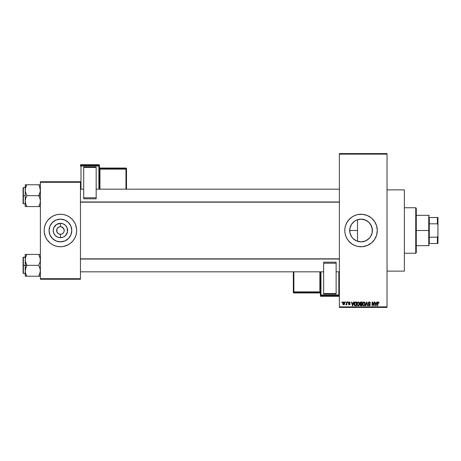 <?xml version="1.0" encoding="UTF-8"?>
<svg xmlns="http://www.w3.org/2000/svg" width="461" height="461" viewBox="0 0 461 461"><rect width="100%" height="100%" fill="white"/><g stroke="black" fill="none" stroke-linecap="round" stroke-linejoin="round"><path stroke-width="0.69" d="M358.404 241.541L361.038 241.852A11.352 11.352 0 0 1 349.686 230.5A11.352 11.352 0 0 1 361.038 219.148L358.848 219.361M365.832 220.208L361.038 219.148L356.705 220.006L361.038 219.148L364.766 219.776M354.555 239.824L355.126 240.193M352.406 237.876L353.656 239.126M350.556 234.868L351.708 236.966M349.87 232.54L350.539 234.822M349.87 228.449L349.899 232.69M351.714 224.023L351.357 224.565M353.662 221.868L352.417 223.107M356.67 220.018L354.567 221.171M353.391 244.837A16.25 16.25 0 0 0 361.038 246.75A16.25 16.25 0 0 1 344.788 230.5A16.25 16.25 0 0 1 361.038 214.25A16.25 16.25 0 0 0 353.391 216.163M353.362 216.18A16.25 16.25 0 0 0 348.493 220.174L352.008 216.987L354.82 215.489L357.869 214.561L362.628 214.33L367.256 215.489L371.347 217.938L374.545 221.47L376.585 225.781L377.288 230.5L376.585 235.219L374.545 239.53L371.347 243.062L367.256 245.511L362.628 246.67L357.869 246.439L354.82 245.511L352.008 244.013L348.476 240.809A16.25 16.25 0 0 0 353.362 244.82M348.458 220.208A16.25 16.25 0 0 0 344.788 230.483M344.788 230.517A16.25 16.25 0 0 0 348.458 240.792M387.033 271.126L404.366 271.126L404.366 189.874L387.033 189.874L404.366 189.874L404.366 271.126L387.033 271.126M63.929 229.048L62.529 227.348L61.163 226.783L63.578 228.391L64.217 230.5L63.929 231.952L63.105 233.18L61.872 234.004L60.426 234.292L60.426 237.692A7.192 7.192 0 0 1 53.228 230.5A7.192 7.192 0 0 1 60.426 223.308L60.426 226.708L60.921 226.743M60.426 226.708L60.426 223.308A7.192 7.192 0 0 1 67.617 230.5A7.192 7.192 0 0 1 60.426 237.692L57.671 237.144L55.337 235.588L53.776 233.254L53.228 230.5L53.776 227.746L56.426 224.519L60.426 223.308L63.174 223.856L65.508 225.412L67.07 227.746L67.479 231.906L65.508 235.588L63.174 237.144L60.426 237.692L60.426 234.292L58.317 233.652L56.922 231.952L58.317 233.652L60.426 234.292A3.792 3.792 0 0 0 64.217 230.5A3.792 3.792 0 0 0 60.426 226.708L61.163 226.783L60.426 226.708A3.792 3.792 0 0 0 56.634 230.5A3.792 3.792 0 0 0 60.426 234.292A3.792 3.792 0 0 1 56.634 230.5A3.792 3.792 0 0 1 60.426 226.708L58.973 226.996L60.426 226.708A3.792 3.792 0 0 1 64.217 230.5A3.792 3.792 0 0 1 60.426 234.292L61.872 234.004M57.273 228.391L58.973 226.996M60.426 241.852A11.352 11.352 0 0 1 49.073 230.5A11.352 11.352 0 0 1 60.426 219.148L64.771 220.012L68.453 222.473L70.913 226.155L71.778 230.5L70.913 234.845L68.453 238.527L64.771 240.988L60.426 241.852L56.081 240.988L52.398 238.527L49.932 234.845L49.073 230.5L49.932 226.155L52.398 222.473L56.081 220.012L60.426 219.148A11.352 11.352 0 0 1 71.778 230.5A11.352 11.352 0 0 1 60.426 241.852M48.924 219.021A16.25 16.25 0 0 0 46.094 222.836L47.863 220.191L51.396 216.987L54.208 215.489L57.256 214.561A16.25 16.25 0 0 0 55.718 214.947M55.695 214.953A16.25 16.25 0 0 0 48.947 218.998M44.175 230.517A16.25 16.25 0 0 0 45.409 236.712L44.25 232.09L44.25 228.91L44.873 225.781L46.094 222.842A16.25 16.25 0 0 0 44.175 230.483M48.947 242.002A16.25 16.25 0 0 0 55.695 246.047L52.761 244.831L50.116 243.062L46.913 239.53L45.409 236.718A16.25 16.25 0 0 0 48.924 241.979M55.718 246.053A16.25 16.25 0 0 0 57.256 246.439L54.208 245.511M57.256 214.561L60.426 214.25A16.25 16.25 0 0 1 76.67 230.5A16.25 16.25 0 0 1 60.426 246.75A16.25 16.25 0 0 1 44.175 230.5A16.25 16.25 0 0 1 60.426 214.25L63.595 214.561L66.643 215.489L69.45 216.987L71.916 219.01L73.933 221.47L75.437 224.282L76.595 228.91L76.595 232.09L75.973 235.219L74.757 238.158L72.982 240.809L70.735 243.062L68.084 244.831L63.595 246.439L60.426 246.75L57.256 246.439M339.371 154.13L339.371 306.87L387.033 306.87L387.033 154.13L339.371 154.13L339.371 153.588L387.033 153.588L387.033 154.13L387.033 153.588L339.371 153.588L339.371 307.412L387.033 307.412L387.033 154.13L339.371 154.13M345.18 302.537L345.18 301.995L345.525 301.995L345.525 302.537L345.18 302.537L345.525 302.537L345.525 301.995L345.18 301.995L345.525 301.995L345.525 302.537L345.18 302.537L345.18 301.995L345.18 302.537M346.563 304.312L345.819 304.658L346.493 303.989L346.563 301.995L346.903 301.995L346.903 304.756L346.563 304.312L346.234 304.79L345.819 304.658L346.563 303.424L345.819 304.658L346.563 304.312L346.903 304.756L346.903 301.995L346.563 301.995L346.903 301.995L346.903 304.756L346.563 304.756M347.542 302.537L347.542 301.995L347.888 301.995L347.888 302.537L347.542 302.537L347.888 302.537L347.888 301.995L347.542 301.995L347.888 301.995L347.888 302.537L347.542 302.537L347.542 301.995L347.542 302.537M348.43 302.837L348.925 302.007L349.922 302.272L350.106 302.837L349.346 302.353L348.781 302.681L349.997 303.695L349.726 304.686L348.608 304.467L348.481 304.018L349.265 304.41L349.703 304.006L348.66 303.453L348.43 302.837L349.709 304.076L349.265 304.41L348.481 304.018L349.277 304.802L350.055 304.018L348.775 302.768L349.242 302.341L350.106 302.837L349.265 301.949L348.43 302.837M353.535 301.995L353.235 303.131L353.535 301.995L353.898 301.995L352.849 305.787L352.486 305.787L351.386 301.995L351.749 301.995L352.043 303.131L353.235 303.131L352.043 303.131L351.749 301.995L351.386 301.995L352.486 305.787L352.849 305.787L353.898 301.995L353.535 301.995L353.898 301.995L352.849 305.787L352.486 305.787L351.386 301.995L351.749 301.995M358.232 301.949L359.217 302.543L359.557 304.012L359.205 305.286L358.226 305.839L357.287 305.326L356.9 303.891L357.24 302.525L358.232 301.949L357.24 302.525L356.9 303.891L358.226 305.839L359.557 303.845L359.217 302.543L358.306 301.949M363.89 301.949L364.795 302.416L365.221 303.845L364.87 305.286L363.89 305.839L362.842 305.159L362.565 303.713L362.991 302.404L363.89 301.949L362.905 302.525L362.565 303.891L363.89 305.839L365.221 303.845L364.882 302.543L363.965 301.949M378.343 301.949L379.011 303.131L378.665 303.177L378.372 302.41L377.928 302.566L377.83 305.787L377.484 305.787L377.605 302.387L378.262 301.949L377.484 303.217L377.484 305.787L377.83 305.787L377.876 302.675L378.245 302.393L379.011 303.131L378.907 302.428M348.476 240.809L346.707 238.158L345.485 235.219L344.863 232.09L344.863 228.91L345.485 225.781L346.707 222.842L349.547 219.01M376.775 301.995L376.481 303.131L376.775 301.995L377.138 301.995L376.09 305.787L375.727 305.787L374.626 301.995L374.989 301.995L375.289 303.131L376.481 303.131L375.289 303.131L374.989 301.995L374.626 301.995L375.727 305.787L376.09 305.787L377.138 301.995L376.775 301.995L377.138 301.995L376.09 305.787L375.727 305.787L374.626 301.995L374.989 301.995M373.888 301.995L373.888 305.032L373.888 301.995L374.234 301.995L374.234 305.787L373.865 305.787L372.413 302.75L372.413 305.787L372.067 305.787L372.067 301.995L372.436 301.995L373.888 305.032L372.436 301.995L372.067 301.995L372.067 305.787L372.413 305.787L372.413 302.75L373.865 305.787L374.234 305.787L374.234 301.995L373.888 301.995L374.234 301.995L374.234 305.787L373.865 305.787M368.322 304.704L369.353 305.395L369.999 304.784L368.224 303.05L368.685 302.116L369.538 301.967L370.148 302.324L370.442 303.229L369.353 302.393L368.771 302.554L368.587 303.194L370.091 304.104L370.281 305.194L369.365 305.839L368.391 305.13L368.667 304.658L368.898 305.245L369.601 305.361L369.993 304.686L368.518 303.799L368.224 303.05L368.748 303.949L369.889 304.398L369.353 305.395L368.322 304.704L369.365 305.839L370.344 304.802L368.57 303.038L369.267 302.393L370.442 303.229L369.422 301.955M366.576 303.038L365.815 305.787L365.452 305.787L366.535 301.995L366.87 301.995L367.895 305.787L367.538 305.787L366.726 302.439L365.815 305.787L365.452 305.787L365.815 305.787L366.726 302.439L367.538 305.787L367.895 305.787L366.87 301.995L366.535 301.995L366.87 301.995L367.895 305.787L367.538 305.787L366.726 302.439M360.053 304.836L360.421 304.041L360.053 304.836L360.421 304.041L359.955 303.113L360.214 302.289L362.069 301.995L362.069 305.787L360.306 305.534L360.058 304.721L360.421 304.041L359.955 303.113L360.421 304.041L360.053 304.836L360.998 305.787L362.069 305.787L362.069 301.995L361.003 301.995L362.069 301.995L362.069 305.787L360.998 305.787M355.396 301.995C354.44 302.197 354.002 302.837 354.094 303.914L354.63 302.237L356.411 301.995L356.411 305.787L354.67 305.591L354.094 304.047L354.895 305.718L356.411 305.787L356.411 301.995L355.396 301.995L356.411 301.995L356.411 305.787M342.794 303.811L342.869 302.647L343.485 301.984L344.275 302.157L344.678 303.136L344.586 304.122L343.964 304.773L343.099 304.514L342.777 303.643L343.727 304.802L344.69 303.378L343.727 301.949L342.771 303.522M341.929 302.537L341.929 301.995L342.275 301.995L342.275 302.537L341.929 302.537L342.275 302.537L342.275 301.995L341.929 301.995L342.275 301.995L342.275 302.537L341.929 302.537L341.929 301.995L341.929 302.537M40.384 181.749L80.462 181.749L80.462 182.291L40.384 182.291L40.384 278.709L80.462 278.709L80.462 181.749L40.384 181.749L40.384 182.291L40.384 181.749M40.384 279.251L80.462 279.251L80.462 182.291L40.384 182.291L40.384 279.251L40.384 278.709L80.462 278.709L80.462 279.251L40.384 279.251M63.595 246.439A16.25 16.25 0 0 0 65.128 246.053M65.151 246.047A16.25 16.25 0 0 0 71.899 242.002M71.928 241.979A16.25 16.25 0 0 0 74.751 238.164M75.437 236.718L74.757 238.158A16.25 16.25 0 0 0 76.67 230.517M76.67 230.483A16.25 16.25 0 0 0 74.757 222.842M74.751 222.836A16.25 16.25 0 0 0 71.928 219.021M71.899 218.998A16.25 16.25 0 0 0 65.151 214.953L66.643 215.489M65.128 214.947A16.25 16.25 0 0 0 63.595 214.561M70.735 243.062L71.092 242.757M76.595 232.09L76.67 230.5M75.973 225.781L75.437 224.282M50.116 217.938L49.753 218.243M46.094 222.842L45.409 224.282M44.25 228.91L44.175 230.5M44.873 235.219L45.409 236.718M69.865 236.81L70.913 234.845M66.73 221.061L64.771 220.012M50.987 224.19L49.932 226.155M54.116 239.939L56.081 240.988M63.578 232.609L63.929 231.952M56.922 231.952L56.922 229.048M60.426 234.292L59.93 234.257M339.371 307.412L339.371 306.87L387.033 306.87L387.033 307.412L339.371 307.412M364.622 241.27L361.038 241.852L359.246 241.708M371.785 226.847L372.39 230.506L372.171 232.724L370.477 236.81L369.065 238.527L365.383 240.988L361.038 241.852L363.268 241.633L366.069 240.677M367.561 239.789L370.333 237.017M368.938 222.346L370.477 224.19L372.171 228.287L372.171 232.724L371.042 235.859M371.52 234.856L370.471 236.816M371.301 225.648L371.52 226.144M370.264 223.885L370.465 224.173M354.342 239.668L353.011 238.527L356.693 240.988L361.038 241.852A11.352 11.352 0 0 0 372.39 230.5A11.352 11.352 0 0 0 361.038 219.148L365.383 220.012L369.065 222.473L367.555 221.205M357.016 219.885L358.399 219.459M355.12 220.807L356.359 220.156M351.87 223.798L354.359 221.32M351.858 237.185L353.011 238.527L351.599 236.81L349.899 232.713L349.899 228.287L351.599 224.19L354.728 221.061L356.693 220.012M349.985 227.895L350.429 226.455M350.688 225.832L350.936 225.314M350.423 234.528L349.985 233.099M351.363 236.441L350.688 235.168M357.505 241.287L357.505 230.5L349.686 230.5L357.505 230.5L357.505 219.713L357.505 241.287L357.021 241.12M356.353 240.844L355.857 240.602M368.691 216.169A16.25 16.25 0 0 0 361.038 214.25A16.25 16.25 0 0 1 377.288 230.5A16.25 16.25 0 0 1 361.038 246.75A16.25 16.25 0 0 0 368.691 244.831M368.702 244.826A16.25 16.25 0 0 0 373.583 240.826M373.612 240.792A16.25 16.25 0 0 0 376.585 235.225M376.591 235.208A16.25 16.25 0 0 0 377.207 232.102M377.207 232.085A16.25 16.25 0 0 0 377.288 230.517M377.288 230.483A16.25 16.25 0 0 0 377.207 228.915M377.207 228.898A16.25 16.25 0 0 0 376.591 225.792M376.585 225.775A16.25 16.25 0 0 0 373.612 220.208M373.583 220.174A16.25 16.25 0 0 0 368.702 216.174M367.256 245.511L367.711 245.315M372.528 241.99L373.6 240.809M354.82 215.489L354.497 215.621M346.707 222.842L346.027 224.282M345.099 227.331L345.041 227.63M366.397 220.496L367.342 221.061M372.39 230.506L371.514 226.132L369.059 222.467M378.262 301.949L378.804 302.214L378.262 301.949L378.804 302.214L379.011 303.131L378.66 303.056M378.804 302.214L379.011 303.131M378.665 303.177L378.245 302.393L378.665 303.177L378.245 302.393L377.83 303.182M378.308 302.393L377.876 302.675L378.308 302.393M377.83 305.787L377.484 305.787L377.484 303.217M377.784 302.128L378.158 301.955M376.043 304.675L376.36 303.574L375.882 305.395L375.404 303.574L376.36 303.574L375.404 303.574L375.686 304.617M372.413 305.787L372.067 305.787L372.067 301.995L372.436 301.995M370.442 303.229L369.872 302.652M369.267 302.393L368.639 303.338M369.134 303.666L370.339 304.9M369.146 305.822L368.748 305.655M369.146 305.372L368.685 304.796M369.993 304.871L369.353 305.395L369.889 304.398L368.748 303.949L368.224 303.05L369.301 301.949M369.889 304.398L369.999 304.784L368.691 303.914M368.385 302.433L368.852 302.024M368.794 303.972L369.117 304.081M366.535 301.995L365.452 305.787L366.535 301.995M365.026 302.814L365.147 303.171M365.21 304.179L365.164 304.508L365.21 304.179M364.346 305.741L364.057 305.827M362.842 305.159L362.594 304.381M363.089 302.289L363.746 301.955M363.815 305.389L364.374 305.24M363.274 305.113L363.746 305.384M363.084 304.819L363.89 305.395L363.055 304.756L362.905 303.903L363.055 304.756L362.905 303.903L363.896 302.393L363.101 302.923L362.905 303.903L363.02 303.102M363.833 302.393L364.351 302.537L363.896 302.393L364.876 303.839L364.697 304.848L364.876 303.839L363.954 305.389M364.87 303.592L364.449 302.612M364.766 303.108L364.53 302.698M360.807 305.776L360.197 305.378M361.003 301.995L359.955 303.113M360.375 302.145L360.669 302.03M360.312 302.917L361.044 303.77L360.3 303.108L360.64 302.485L360.502 303.626L361.724 303.77L361.044 303.77M360.681 302.474L360.3 303.015M361.078 304.214L360.398 304.773L361.724 305.343L361.724 304.214L360.715 304.248L360.398 304.773L360.715 304.248L361.724 304.214L361.724 305.343L360.398 304.692L360.854 305.332M360.467 304.45L360.404 304.905M360.727 302.462L361.724 302.439L361.724 303.77L361.724 302.439L360.594 302.508M359.361 302.814L359.476 303.154M358.854 305.643L358.56 305.787M357.183 305.159L356.935 304.381M358.157 305.389L358.71 305.24M357.609 305.113L358.088 305.384M357.419 304.819L358.226 305.395L357.39 304.756L357.246 303.903L357.39 304.756L357.246 303.903L358.232 302.393L357.436 302.923L357.246 303.903L357.361 303.102M358.168 302.393L358.687 302.537L358.232 302.393L359.217 303.839L359.038 304.848L359.217 303.839L358.289 305.389M359.205 303.592L358.785 302.612M359.107 303.108L358.871 302.698M354.665 305.591L354.152 304.588M354.244 304.946L354.1 304.179M354.768 302.139L355.068 302.03M354.457 304.3L354.964 305.268L356.065 305.343L356.065 302.439L354.578 302.992L356.065 302.439L356.065 305.343L354.964 305.268L354.526 303.148M354.699 302.744L354.44 304.11M355.304 302.445L354.901 302.554M354.688 305.015L355.454 305.343M352.798 304.675L353.12 303.574L352.798 304.675M352.642 305.395L352.164 303.574L352.671 305.211M352.164 303.574L353.12 303.574L352.164 303.574M350.106 302.837L349.743 302.779M349.761 302.883L349.242 302.341L349.761 302.883L349.242 302.341L348.775 302.768L349.357 303.229M349.346 302.353L348.775 302.768L349.202 303.171L348.781 302.681M349.15 302.347L348.775 302.768M350.043 304.174L349.922 304.496M348.493 304.122L349.265 304.41L349.709 304.076L349.208 303.69M348.827 303.966L349.265 304.41L348.827 303.966L349.265 304.41L349.599 303.845M349.265 304.41L349.709 304.076M346.148 304.802L345.819 304.658M345.917 304.26L346.493 303.989L346.563 301.995M346.171 304.312L346.493 303.989M344.304 302.18L344.649 302.889M343.37 304.721L343.024 304.421M342.805 302.917L342.99 302.381M343.416 302.456L343.284 304.145M343.226 304.035L343.739 304.41L344.344 303.378L343.739 304.41L344.292 303.874L344.234 302.716L343.635 302.347L344.338 303.211M343.652 304.404L343.111 303.378L343.802 302.347M375.917 305.211L375.992 304.854M354.578 302.992L354.446 303.684M352.446 304.617L352.55 305.003M343.117 303.211L343.117 303.545M415.741 207.75L416.283 208.291L416.283 252.709L415.741 253.25L404.366 253.25L415.741 253.25L415.741 207.75L404.366 207.75L415.741 207.75L415.741 253.25L416.283 252.709L416.283 208.291L415.741 207.75M25.343 261.312L25.217 265.329L26.905 265.329L25.689 262.695L25.217 259.877L25.683 257.077L26.905 254.426L38.695 254.426L40.257 258.442L40.263 261.289L38.695 265.329L26.905 265.329L25.343 261.312M23.05 272.975L23.05 257.526L23.05 265.329L23.373 265.329L23.373 257.203L23.373 265.329L25.217 265.329L25.217 270.78L25.683 267.979L26.905 265.329L38.695 265.329L40.257 269.345L40.263 272.192L38.695 276.231L26.905 276.231L25.689 273.592L25.217 270.78L25.217 276.231L40.384 276.231L38.695 276.231L39.911 273.586L39.375 274.929L40.384 270.78L39.905 267.962L38.695 265.329L40.263 261.289L40.101 257.722M25.217 257.203L23.373 257.203L23.373 273.454L23.05 273.125M25.286 271.829L25.338 272.186M25.499 272.935L25.683 273.575M26.173 274.825L26.905 276.231L26.225 276.231L26.905 276.231L25.689 273.592L25.217 270.78L25.217 276.231M40.09 272.981L40.251 272.238M40.314 258.828L40.263 258.465M39.006 254.991L38.695 254.426L40.384 254.426L26.905 254.426L25.689 257.071L26.905 254.426L25.217 254.426L25.217 265.329L23.373 265.329L23.373 273.454L23.373 265.329L23.05 265.329L23.05 257.526L23.373 257.203M25.511 257.676L25.343 258.442M23.05 265.329L23.05 273.125L23.05 265.329M26.225 274.929L26.905 276.231L25.689 276.231M26.225 266.631L26.905 265.329L25.217 265.329L25.217 270.78L26.225 266.631M25.338 254.426L25.217 259.877L25.683 257.077L26.905 254.426L25.689 254.426M26.26 255.648L26.905 254.426L26.225 254.426M39.375 276.231L38.695 276.231L39.421 274.831M39.375 255.722L39.911 257.077M39.911 254.426L40.263 254.426M339.371 259.036L80.462 259.036L339.371 259.036M80.462 201.964L339.371 201.964L80.462 201.964M429.283 217.5L429.283 223.798L429.283 217.5L437.408 217.5L429.283 217.5M429.283 230.5L429.283 223.798L429.283 237.202L429.283 230.5L428.742 230.5L429.283 230.5M416.283 215.333L428.742 215.333L428.742 230.5L428.742 215.333L429.283 215.875M416.283 230.5L428.742 230.5L416.283 230.5M429.283 243.5L429.283 237.202L429.283 243.5L437.95 243.5L437.95 235.917L437.408 237.202L429.283 237.202L437.408 237.202L437.408 243.5L437.408 237.202L437.95 235.917L437.95 243.5L429.283 243.5M416.283 245.667L428.742 245.667L428.742 230.5L428.742 245.667L429.283 245.125M437.95 217.5L437.408 217.5L437.408 223.798L437.95 225.083L437.95 235.917L437.95 217.5L437.95 225.083L437.408 223.798L437.408 217.5L437.95 217.5M429.283 223.798L437.408 223.798L429.283 223.798M39.421 186.175L40.384 190.22L39.911 193.021L38.695 195.671L40.384 195.671L38.695 195.671L39.905 198.305L40.384 201.123L39.911 203.929L38.695 206.574L39.911 203.929L38.695 206.574L26.905 206.574L25.689 203.941L25.217 201.123L25.683 198.322L26.905 195.671L25.343 191.655L25.338 188.808L26.225 186.071L25.689 187.414M40.257 184.769L25.217 184.769L25.217 195.671L23.373 195.671L23.373 203.797L23.373 195.671L23.05 195.671L23.05 203.474L23.05 187.875L23.373 187.546L23.373 203.797L23.05 203.474M25.286 202.172L25.338 202.546M25.499 203.278L25.217 201.123L25.217 206.574L40.263 206.574M40.09 203.324L40.251 202.586M40.314 189.171L40.263 188.814M40.101 188.065L40.263 191.632L38.695 195.671L26.905 195.671L38.695 195.671L39.905 198.305L40.384 201.123L39.911 203.929L38.695 206.574L39.911 206.574M25.511 188.019L26.905 184.769L26.225 186.071L26.905 184.769L38.695 184.769L39.905 187.408M26.225 184.769L25.217 184.769L26.905 184.769L26.225 186.071L26.905 184.769L25.217 184.769L25.217 201.123L25.683 198.322L26.905 195.671L25.343 191.655L25.343 188.791M23.05 203.324L23.05 195.671L25.217 195.671L25.217 206.574M23.373 195.671L23.373 187.546L23.373 195.671M23.05 195.671L23.05 187.875L23.05 195.671M26.179 186.169L25.689 187.408M25.689 206.574L26.905 206.574L26.225 206.574L26.905 206.574L25.683 203.923M26.594 206.009L26.225 205.278M39.911 184.769L38.695 184.769L39.375 186.071L38.695 184.769L39.375 184.769L38.695 184.769L39.375 186.071M39.341 205.352L38.695 206.574L39.375 206.574M40.09 257.676L40.251 258.414M25.511 272.981L25.343 272.209M39.905 273.592L40.078 273.016M25.286 258.828L25.338 258.454M25.516 257.641L25.683 257.077M40.314 271.829L40.263 272.186M40.09 188.019L40.251 188.762M25.511 203.324L25.343 202.558M25.516 187.984L25.683 187.425M25.286 189.171L25.338 188.814M25.338 184.769L25.689 184.769L25.338 184.769M40.078 203.359L39.911 203.923M40.314 202.172L40.263 202.535M99.42 189.171L99.42 165.194A0.542 0.542 180 0 0 98.879 164.652L98.879 165.459L81.003 165.459L81.003 164.652L98.879 164.652L99.42 165.194L99.42 166L81.003 166.018L81.003 189.171L81.003 166.018L98.879 166.018L98.879 189.171L98.879 166.018L99.42 166L98.879 165.459A0.542 0.542 0 0 1 99.42 166L99.42 189.171M96.17 167.02L83.712 167.02L83.712 167.458L96.17 167.458L96.17 197.775L96.17 167.458L83.712 167.458L83.712 197.775L83.712 167.02L96.17 167.02M96.17 198.818L96.17 197.775L83.712 197.775L83.712 198.818L96.17 198.818L96.17 197.775L83.712 197.775L83.712 198.818L96.17 198.818M80.462 165.194L80.462 166A0.542 0.542 0 0 1 81.003 165.459L81.003 164.652L98.879 164.652L98.879 166.018L98.879 165.459L81.003 165.459L81.003 166.018L81.003 165.459L80.462 166L81.003 166.018L80.462 166L80.462 165.194A0.542 0.542 0 0 1 81.003 164.652L81.003 164.652A0.542 0.542 180 0 0 80.462 165.194L81.003 164.652L98.879 164.652L99.42 165.194M125.962 168.57L99.962 168.57L99.962 168.035L125.962 168.035L125.962 168.57A0.542 0.542 0 0 1 126.504 169.112L126.504 189.171L126.504 168.576L126.504 169.112L125.962 169.135L125.962 189.171L125.962 169.135L126.504 169.112L125.962 168.57L125.962 169.135L125.962 168.57L99.962 168.57L99.962 169.135L125.962 169.135L99.962 169.135L99.962 189.171L99.962 169.135L99.42 169.152L99.962 169.135L99.962 168.57A0.542 0.542 0 0 1 99.42 168.029A0.542 0.542 180 0 0 99.962 168.57L99.962 168.035L125.962 168.035L125.962 168.57M126.504 168.576A0.542 0.542 180 0 0 125.962 168.035L126.504 168.576L125.962 168.035L125.962 168.559L125.962 168.035L99.962 168.035A0.542 0.542 0 0 1 99.42 167.504M99.42 167.493A0.542 0.542 180 0 0 99.962 168.035L99.42 167.493M98.879 165.176L98.879 164.652L98.879 165.176M320.412 271.829L320.412 295.806A0.542 0.542 -0 0 0 320.954 296.348L320.954 295.541L338.829 295.541L338.829 296.348L320.954 296.348L320.412 295.806L320.412 295L338.829 294.982L338.829 271.829L338.829 294.982L320.954 294.982L320.954 271.829L320.954 294.982L320.412 295L320.954 295.541A0.542 0.542 180 0 1 320.412 295L320.412 271.829M323.662 293.98L336.121 293.98L336.121 293.542L323.662 293.542L323.662 263.225L323.662 293.542L336.121 293.542L336.121 263.225L336.121 293.98L323.662 293.98M323.662 262.182L323.662 263.225L336.121 263.225L336.121 262.182L323.662 262.182L323.662 263.225L336.121 263.225L336.121 262.182L323.662 262.182M293.87 292.43L319.871 292.43L319.871 292.966L293.87 292.966L293.87 292.43A0.542 0.542 180 0 1 293.329 291.888L293.329 271.829L293.329 292.424L293.329 291.888L293.87 291.865L293.87 271.829L293.87 291.865L293.329 291.888L293.87 292.43L293.87 291.865L293.87 292.43L319.871 292.43L319.871 291.865L293.87 291.865L319.871 291.865L319.871 271.829L319.871 291.865L320.412 291.848L319.871 291.865L319.871 292.43A0.542 0.542 180 0 1 320.412 292.971A0.542 0.542 -0 0 0 319.871 292.43L319.871 292.966L293.87 292.966L293.87 292.43M293.329 292.424A0.542 0.542 -0 0 0 293.87 292.966L293.329 292.424L293.87 292.966L293.87 292.441L293.87 292.966L319.871 292.966A0.542 0.542 180 0 1 320.412 293.507A0.542 0.542 -0 0 0 319.871 292.966L320.412 293.507M339.371 295.806L338.829 296.348A0.542 0.542 -0 0 0 339.371 295.806A0.542 0.542 180 0 1 338.829 296.348L320.954 296.348L320.954 294.982L320.954 295.541L338.829 295.541L338.829 296.348L320.954 296.348L320.412 295.806M339.371 295A0.542 0.542 180 0 1 338.829 295.541L338.829 294.982L338.829 295.541L339.371 295L338.829 294.982L339.371 295M25.217 273.454L23.373 273.454M80.462 271.829L323.662 271.829M336.121 271.829L339.371 271.829M80.462 258.828L339.371 258.828M339.371 189.171L96.17 189.171M83.712 189.171L80.462 189.171M339.371 202.172L80.462 202.172M25.217 203.797L23.373 203.797M25.217 187.546L23.373 187.546"/></g></svg>
